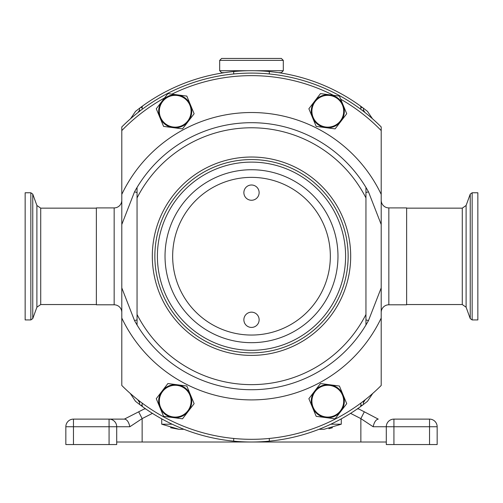 <?xml version="1.0" encoding="UTF-8"?>
<svg xmlns="http://www.w3.org/2000/svg" width="503" height="503" viewBox="0 0 503 503"><rect width="100%" height="100%" fill="white"/><g stroke="black" fill="none" stroke-linecap="round" stroke-linejoin="round"><path stroke-width="0.75" d="M437.157 426.745L393.924 426.745L393.924 419.118A7.627 7.627 0 0 0 386.291 426.745A7.627 7.627 0 0 1 393.924 419.118L429.531 419.118A7.627 7.627 0 0 1 437.157 426.745L437.157 444.551L386.291 444.551L386.291 426.745L373.144 426.745L360.858 418.609L350.566 413.365M116.709 442.005L386.291 442.005M330.829 424.205L341.279 424.205L324.026 429.292L319.028 429.292M183.972 429.292L178.974 429.292L161.721 424.205L161.721 418.861M357.249 408.945L358.696 408.945L364.323 411.812L360.858 418.609L360.858 442.005M145.751 408.945L144.304 408.945L138.677 411.812L142.142 418.609L152.434 413.365M170.548 427.732L178.974 429.292M328.88 428.719L332.452 427.732M373.144 426.745C374.194 422.149 375.898 419.603 378.25 419.118L364.323 411.812M124.75 419.118L109.076 419.118L124.75 419.118C127.102 419.603 128.806 422.149 129.856 426.745L142.142 418.609L142.142 442.005M109.076 444.551L109.076 426.745L116.709 426.745A7.627 7.627 0 0 0 109.076 419.118L73.469 419.118A7.627 7.627 0 0 0 65.843 426.745L65.843 444.551L116.709 444.551L116.709 426.745L129.856 426.745M77.669 419.118L91.276 419.118M138.677 411.812L124.335 419.118L138.677 411.812M140.092 107.831L135.527 111.37L130.535 118.739M372.465 118.739L367.473 111.37L362.908 107.831M130.29 393.465L135.527 401.331L140.092 404.865M362.908 404.865L367.473 401.331L372.71 393.465M139.595 402.677L137.778 399.734M142.142 403.079L142.142 405.223A2.54 2.54 0 0 0 142.651 406.751L139.595 404.494L139.595 401.155M138.042 112.477L139.595 110.025M139.595 111.264L139.595 108.208L142.651 105.944A2.54 2.54 0 0 0 142.142 107.479L142.142 109.34M363.405 110.025L364.958 112.477M360.858 109.34L360.858 107.479A2.54 2.54 0 0 0 360.349 105.944L363.405 108.208L363.405 111.264M365.222 399.734L363.405 402.677M363.405 401.155L363.405 404.494L360.349 406.751A2.54 2.54 0 0 0 360.858 405.223L360.858 403.079M269.3 438.459L269.3 441.15A185.657 185.657 0 0 0 360.349 406.751M233.7 438.459L233.7 441.15A185.657 185.657 0 0 0 269.3 441.15M142.651 406.751A185.657 185.657 0 0 0 233.7 441.15M360.349 105.944A185.657 185.657 0 0 0 269.3 71.545L269.3 73.96M269.3 71.545A185.657 185.657 0 0 0 233.7 71.545L233.7 73.96M233.7 71.545A185.657 185.657 0 0 0 142.651 105.944M121.795 200.269A7.627 7.627 0 0 1 114.162 207.902L96.362 207.902L96.362 304.799L114.162 304.799L114.162 207.902M121.795 312.426A7.627 7.627 0 0 0 114.162 304.799M381.205 312.426A7.627 7.627 0 0 1 388.838 304.799L406.638 304.799L406.638 207.902L388.838 207.902L388.838 304.799M381.205 200.269A7.627 7.627 0 0 0 388.838 207.902M121.795 126.951A183.117 183.117 0 0 1 381.205 126.951L381.205 385.468A183.117 183.117 0 0 1 121.795 385.468L121.795 126.951M339.412 386.027L346.724 403.658L335.111 418.81L316.186 416.327L308.873 398.69L320.486 383.544L339.412 386.027M329.949 384.782A16.53 16.53 0 0 1 340.915 411.234A16.53 16.53 0 0 1 312.526 407.505A16.53 16.53 0 0 1 329.949 384.782M342.48 395.088A15.895 15.895 0 0 0 321.706 386.493A15.895 15.895 0 0 0 313.118 407.267A15.895 15.895 0 0 0 333.885 415.862A15.895 15.895 0 0 0 342.48 395.088M186.814 386.027L194.127 403.658L188.323 411.234L182.514 418.81L163.588 416.327L156.276 398.69L167.889 383.544L186.814 386.027M177.352 384.782A16.53 16.53 0 0 1 188.323 411.234A16.53 16.53 0 0 1 159.929 407.505A16.53 16.53 0 0 1 177.352 384.782M189.883 395.088A15.895 15.895 0 0 0 169.115 386.493A15.895 15.895 0 0 0 160.52 407.267A15.895 15.895 0 0 0 181.294 415.862A15.895 15.895 0 0 0 189.883 395.088M339.412 96.098L346.724 113.728L335.111 128.875L316.186 126.391L308.873 108.761L314.677 101.185L320.486 93.608L339.412 96.098M329.949 94.853A16.53 16.53 0 0 1 340.915 121.305A16.53 16.53 0 0 1 312.526 117.576A16.53 16.53 0 0 1 329.949 94.853M342.48 105.158A15.895 15.895 0 0 0 321.706 96.563A15.895 15.895 0 0 0 313.118 117.331A15.895 15.895 0 0 0 333.885 125.926A15.895 15.895 0 0 0 342.48 105.158M186.814 96.098L194.127 113.728L188.323 121.305L182.514 128.875L163.588 126.391L156.276 108.761L167.889 93.608L186.814 96.098M177.352 94.853A16.53 16.53 0 0 1 188.323 121.305A16.53 16.53 0 0 1 159.929 117.576A16.53 16.53 0 0 1 177.352 94.853M189.883 105.158A15.895 15.895 0 0 0 169.115 96.563A15.895 15.895 0 0 0 160.52 117.331A15.895 15.895 0 0 0 181.294 125.926A15.895 15.895 0 0 0 189.883 105.158M254.895 70.722L283.302 70.722L281.366 72.658L278.467 72.658M224.533 72.658L221.609 72.658L219.673 70.722L248.105 70.722M219.673 60.385L221.609 58.449L281.366 58.449L283.302 60.385L219.673 60.385L219.673 70.722M477.85 256.348L477.85 192.768L472.154 192.768L472.154 319.933L477.85 319.933L477.85 256.348M25.15 197.585L25.15 319.933L30.846 319.933L30.846 192.768L25.15 192.768L25.15 197.585M243.873 319.789A7.627 7.627 0 0 0 251.5 327.422A7.627 7.627 0 0 0 259.127 319.789A7.627 7.627 0 0 0 251.5 312.162A7.627 7.627 0 0 0 243.873 319.789M243.873 192.63A7.627 7.627 0 0 0 251.5 200.257A7.627 7.627 0 0 0 259.127 192.63A7.627 7.627 0 0 0 251.5 184.997A7.627 7.627 0 0 0 243.873 192.63M330.339 256.209A78.839 78.839 0 0 0 251.5 177.37A78.839 78.839 0 0 0 172.661 256.209A78.839 78.839 0 0 0 251.5 335.048A78.839 78.839 0 0 0 330.339 256.209M165.028 256.209A86.472 86.472 0 0 1 251.5 169.737A86.472 86.472 0 0 1 337.972 256.209A86.472 86.472 0 0 1 251.5 342.681A86.472 86.472 0 0 1 165.028 256.209M345.599 256.209A94.099 94.099 0 0 0 251.5 162.111A94.099 94.099 0 0 0 157.401 256.209A94.099 94.099 0 0 0 251.5 350.308A94.099 94.099 0 0 0 345.599 256.209M154.855 256.209A96.645 96.645 0 0 1 251.5 159.564A96.645 96.645 0 0 1 348.145 256.209A96.645 96.645 0 0 1 251.5 352.855A96.645 96.645 0 0 1 154.855 256.209M164.575 97.94A180.571 180.571 0 0 0 121.795 130.585L121.795 224.52L134.508 191.857L137.055 192.517L137.055 314.494A128.435 128.435 0 0 0 365.945 314.494L365.945 197.924A128.435 128.435 0 0 0 137.055 197.924L137.055 187.437A133.521 133.521 0 0 1 368.492 191.857L381.205 224.52L381.205 130.585A180.571 180.571 0 0 0 340.707 99.21M333.47 95.319A180.571 180.571 0 0 0 171.888 94.136M121.795 194.372A143.695 143.695 0 0 1 381.205 194.372M121.795 385.468A183.117 183.117 0 0 0 381.205 385.468L381.205 318.053A143.695 143.695 0 0 1 121.795 318.053L121.795 385.468M368.492 320.562A133.521 133.521 0 0 1 365.945 324.982L365.945 314.494L365.945 319.908L368.492 320.562L381.205 287.898L381.205 318.053M121.795 318.053L121.795 287.898L134.508 320.562L137.055 319.908L137.055 314.494L137.055 324.982A133.521 133.521 0 0 1 134.508 320.562M134.508 191.857A133.521 133.521 0 0 1 137.055 187.437M365.945 187.437L365.945 197.924L365.945 192.517L368.492 191.857M365.945 324.982A133.521 133.521 0 0 1 137.055 324.982M429.531 444.551L429.531 419.118M393.924 444.551L393.924 426.745L386.291 426.745M341.279 424.205L341.279 418.861M161.721 424.205L172.171 424.205M73.469 444.551L73.469 426.745L109.076 426.745L109.076 419.118A7.627 7.627 0 0 1 116.709 426.745M65.843 426.745L73.469 426.745L73.469 419.118M360.858 405.223L362.43 405.223M140.57 405.223L142.142 405.223M362.43 107.479L360.858 107.479M142.142 107.479L140.57 107.479M470.242 194.108L466.105 205.476L466.105 307.22L470.242 318.594L470.242 194.108L472.154 192.768M466.105 307.22L462.282 304.541L462.282 208.154L406.638 208.154M32.758 318.594L36.895 307.22L36.895 205.476L32.758 194.108L32.758 318.594L30.846 319.933M36.895 205.476L40.718 208.154L40.718 304.541L96.362 304.541M350.685 256.209A99.185 99.185 0 0 1 251.5 355.395A99.185 99.185 0 0 1 152.315 256.209A99.185 99.185 0 0 1 251.5 157.024A99.185 99.185 0 0 1 350.685 256.209M135.527 401.331L135.194 400.948M367.473 111.37L367.806 111.754M283.302 60.385L283.302 70.722M466.105 205.476L462.282 208.154M462.282 304.541L406.638 304.541M470.242 318.594L472.154 319.933M36.895 307.22L40.718 304.541M40.718 208.154L96.362 208.154M32.758 194.108L30.846 192.768"/></g></svg>

